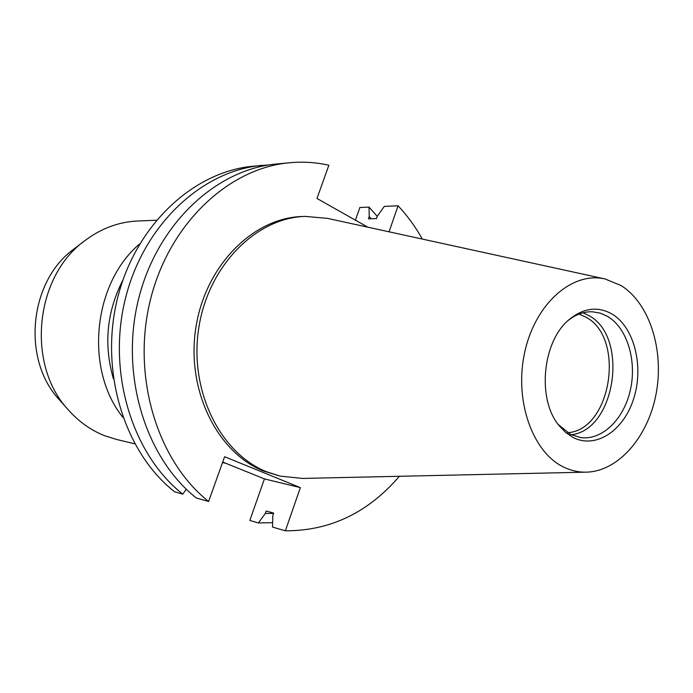 <?xml version="1.0" encoding="UTF-8"?>
<svg xmlns="http://www.w3.org/2000/svg" width="693" height="693" viewBox="0 0 693 693"><rect width="100%" height="100%" fill="white"/><g stroke="black" fill="none" stroke-linecap="round" stroke-linejoin="round"><path stroke-width="1.04" d="M113.392 378.742C103.569 344.568 106.748 311.651 122.938 279.998M122.869 417.333C84.425 369.612 92.767 283.402 139.648 243.936M134.711 443.789L116.589 439.475L104.617 435.706C90.948 430.284 78.915 421.751 68.52 410.1C26.057 365.176 34.624 276.568 84.91 240.627C101.178 228.395 118.78 221.855 137.716 220.998L156.341 220.244M59.737 400.199L59.381 399.792C21.483 359.624 29.071 281.141 73.969 248.978L74.402 248.648M579.062 314.076L585.758 317.065C625.762 337.612 611.434 430.154 567.593 432.718M583.03 312.803L588.669 315.462C629.27 336.417 615.739 430.232 571.231 434.728M568.217 320.426C575.97 314.336 584.078 311.46 592.55 311.798L600.277 313.141L607.588 316.398C627.148 327.962 636.988 360.533 630.413 389.83C624.021 419.187 602.044 440.774 580.387 437.543L570.469 434.355L558.16 424.411M611.997 314.007C634.156 327.122 643.936 365.904 633.904 397.973C624.194 430.214 596.249 449.307 573.189 437.517L565.679 432.51L559.008 425.528C536.763 399.142 542.376 341.121 569.265 319.49C583.549 307.909 597.79 306.081 611.997 314.007M563.868 467.177C532.337 452.434 513.842 399.922 524.861 351.62C535.542 303.188 572.539 271.284 605.067 278.967L620.963 285.49C649.54 303.205 664.206 349.818 656.245 393.096C648.457 436.408 618.745 471.327 586.382 472.158C578.638 472.331 571.136 470.668 563.868 467.177M586.382 472.158L302.391 478.43L280.154 476.108L266.727 471.812C220.227 453.421 188.955 390.592 198.744 328.187C208.16 265.714 256.193 217.697 305.275 216.398L327.546 218.382L605.067 278.967M280.154 476.108L263.704 471.101C217.281 452.754 186.071 390.124 195.824 327.936C205.215 265.679 253.144 217.81 302.148 216.511L305.275 216.398M222.713 462.023L264.431 478.906L249.826 520.452L258.35 522.938L265.315 513.478L266.173 511.027L273.674 513.097L272.808 515.566L272.54 527.07L285.377 530.812L300.355 487.612L224.61 456.722L208.602 501.472L196.327 497.99C145.391 457.848 119.716 374.471 138.513 299.237C157.112 223.917 216.207 169.239 276.49 163.998L289.596 162.751C302.962 161.512 316.06 162.344 328.863 165.237L316.978 198.467L367.818 227.174M186.313 489.206L182.787 494.152L174.662 491.848C124.463 452.546 99.16 371.301 117.567 298.051C135.793 224.705 193.867 171.388 253.343 166.199L269.265 164.891M389.05 231.809L398.077 205.786L384.286 206.41L377.252 216.285L376.446 218.572L368.442 218.841L369.239 216.571L369.04 207.094L359.875 207.502L355.414 220.175M369.04 207.094L377.226 216.346M272.635 522.678L258.35 522.938M182.787 494.152C132.311 454.539 106.869 372.488 125.424 298.492C143.789 224.411 202.243 170.582 262.023 165.367M369.239 216.571L371.223 218.745M273.57 513.383L265.315 513.478M398.077 205.786C407.371 215.705 415.454 226.802 422.314 239.068M399.367 476.29C368.052 512.733 330.059 530.907 285.377 530.812M208.602 501.472C157.268 460.862 131.375 376.264 150.39 299.913C169.213 223.467 228.863 168.027 289.596 162.751M264.431 478.906L300.355 487.612M59.381 399.792L68.52 410.1M73.969 248.978L84.91 240.627M226.083 463.383L222.522 462.552"/></g></svg>
